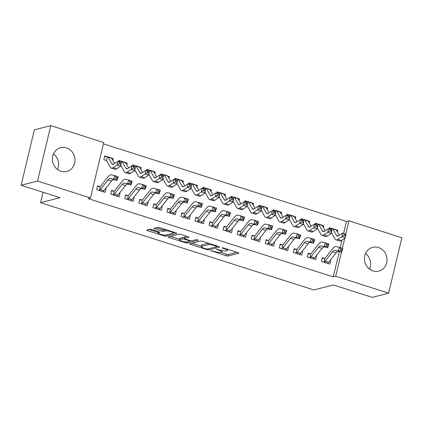 <?xml version="1.0" encoding="UTF-8"?>
<svg xmlns="http://www.w3.org/2000/svg" width="423" height="423" viewBox="0 0 423 423"><rect width="100%" height="100%" fill="white"/><g stroke="black" fill="none" stroke-linecap="round" stroke-linejoin="round"><path stroke-width="0.63" d="M210.866 250.628L226.056 255.719A1.544 0.307 -166.6 0 0 228.034 256.005L238.778 253.245A1.544 0.307 -166.6 0 0 238.9 253.16A1.544 0.307 -166.6 0 0 238.001 252.653L223.355 247.973L221.885 247.83L224.412 248.793A4.933 0.983 -166.6 0 1 227.304 250.427A4.933 0.983 -166.6 0 1 226.913 250.691L226.019 250.924A4.933 0.983 -166.6 0 1 219.696 250.009L216.417 249.2L218.86 250.22A4.933 0.983 -166.6 0 1 221.752 251.854A4.933 0.983 -166.6 0 1 221.361 252.119L220.462 252.351A4.933 0.983 -166.6 0 1 214.144 251.431L210.866 250.628M53.483 153.893A12.256 11.236 -104.4 0 1 57.486 169.475M66.48 147.891A12.256 11.236 -104.4 0 1 74.993 159.936A12.256 11.236 -104.4 0 1 66.744 171.442A12.256 11.236 -104.4 0 1 60.912 171.257A12.256 11.236 -104.4 0 1 52.394 159.212A12.256 11.236 -104.4 0 1 60.642 147.701A12.256 11.236 -104.4 0 1 66.48 147.891M365.514 253.525A12.256 11.236 -104.4 0 1 369.517 269.107M378.511 247.524A12.256 11.236 -104.4 0 1 387.029 259.569A12.256 11.236 -104.4 0 1 378.781 271.074A12.256 11.236 -104.4 0 1 372.943 270.889A12.256 11.236 -104.4 0 1 364.425 258.844A12.256 11.236 -104.4 0 1 372.679 247.333A12.256 11.236 -104.4 0 1 378.511 247.524M151.905 229.615A1.544 0.307 -166.6 0 0 149.927 229.329L146.913 230.107A1.544 0.307 -166.6 0 0 146.792 230.186A1.544 0.307 -166.6 0 0 147.696 230.699L163.96 235.891A1.544 0.307 -166.6 0 0 165.938 236.177L176.682 233.417A1.544 0.307 -166.6 0 0 176.803 233.332A1.544 0.307 -166.6 0 0 175.899 232.824L159.635 227.627A1.544 0.307 -166.6 0 0 157.663 227.341L154.02 228.277A1.544 0.307 -166.6 0 0 153.898 228.362A1.544 0.307 -166.6 0 0 154.802 228.875L161.76 231.095A1.544 0.307 -166.6 0 0 163.738 231.381L165.541 230.916A4.124 0.825 -166.6 0 1 170.136 231.481A4.124 0.825 -166.6 0 1 173.245 233.052A4.124 0.825 -166.6 0 1 172.917 233.274L165.842 235.093A4.124 0.825 -166.6 0 1 161.248 234.527A4.124 0.825 -166.6 0 1 158.139 232.957A4.124 0.825 -166.6 0 1 158.466 232.735L159.645 232.433A1.544 0.307 -166.6 0 0 159.767 232.349A1.544 0.307 -166.6 0 0 158.863 231.841L151.905 229.615M90.517 197.959L37.573 181.055L50.776 125.626L103.72 142.535L90.517 197.959L88.079 198.583L333.271 276.869L335.703 276.245L341.44 252.177M343.603 233.496L346.474 221.446L348.906 220.822L401.85 237.726L388.647 293.15L372.224 297.374L333.324 284.949L313.861 289.956L40.587 202.696L60.05 197.694L21.15 185.274L37.573 181.055M388.647 293.15L335.703 276.245M189.784 243.791A1.544 0.307 -166.6 0 0 189.663 243.875A1.544 0.307 -166.6 0 0 190.561 244.388L206.831 249.581A1.544 0.307 -166.6 0 0 208.803 249.866L219.553 247.106A1.544 0.307 -166.6 0 0 219.674 247.021A1.544 0.307 -166.6 0 0 218.77 246.509L202.506 241.316A1.544 0.307 -166.6 0 0 200.528 241.031L189.784 243.791M185.396 242.739L169.131 237.541A1.544 0.307 -166.6 0 1 168.227 237.033A1.544 0.307 -166.6 0 1 168.349 236.949L179.093 234.189A1.544 0.307 -166.6 0 1 181.07 234.474L188.029 236.695A1.544 0.307 -166.6 0 1 188.933 237.208A1.544 0.307 -166.6 0 1 188.811 237.287L184.454 238.408A1.544 0.307 -166.6 0 0 184.333 238.493A1.544 0.307 -166.6 0 0 185.237 239.006L189.853 240.476A1.544 0.307 -166.6 0 0 191.831 240.766L196.367 239.598L198.297 240.216L187.368 243.024A1.544 0.307 -166.6 0 1 185.396 242.739L185.586 241.935M43.067 192.275L40.587 202.696M113.924 191.117L111.64 190.387L110.752 194.136L119.175 196.822L120.069 193.078L119.646 192.946M126.805 164.801L127.207 163.119L125.541 162.591M121.057 161.158L118.778 160.428L118.498 161.623M142.006 200.084L139.727 199.355L138.834 203.103L147.262 205.795L148.156 202.046L147.733 201.914M154.892 173.768L155.294 172.087L153.623 171.558M149.145 170.125L146.866 169.396L146.58 170.591M170.094 209.052L167.815 208.322L166.921 212.071L175.349 214.762L176.238 211.014L175.82 210.881M182.979 182.736L183.376 181.055L181.71 180.526M177.232 179.093L174.953 178.363L174.667 179.558M198.181 218.019L195.902 217.295L195.008 221.039L203.431 223.73L204.325 219.981L203.902 219.849M211.061 191.704L211.463 190.022L209.797 189.493M205.319 188.061L203.035 187.336L202.754 188.526M223.825 226.934L226.289 226.987L223.984 226.263L223.095 230.006L231.518 232.698L232.412 228.949L231.989 228.817M239.148 200.671L239.55 198.99L237.885 198.461M233.401 197.028L231.122 196.304L230.842 197.493M254.35 235.955L252.071 235.23L251.177 238.974L259.606 241.665L260.499 237.916L260.076 237.784M267.236 209.639L267.637 207.957L265.967 207.429M261.488 205.996L259.209 205.271L258.924 206.461M282.437 244.922L280.158 244.198L279.265 247.941L287.693 250.633L288.581 246.884L288.163 246.752M295.323 218.606L295.719 216.925L294.054 216.396M289.575 214.963L287.296 214.239L287.011 215.429M308.081 253.842L310.545 253.89L308.245 253.166L307.352 256.909L315.775 259.6L316.668 255.852L316.245 255.719M323.405 227.574L323.807 225.893L322.141 225.364M315.22 223.883L317.684 223.931L315.378 223.207L315.098 224.396M333.271 276.869L339.283 251.643M340.235 247.651L342.043 240.058M346.474 221.446L103.408 143.836M337.448 232.058L337.85 230.376L336.185 229.848M331.701 228.415L329.422 227.69L329.142 228.88M324.568 258.374L322.289 257.649L321.395 261.393L329.818 264.084L330.712 260.335L330.289 260.203M309.366 223.09L309.763 221.409L308.097 220.88M303.619 219.447L301.34 218.723L301.054 219.912M296.481 249.406L294.202 248.682L293.308 252.425L301.736 255.117L302.625 251.368L302.202 251.236M281.279 214.123L281.676 212.441L280.01 211.912M275.532 210.48L273.253 209.755L272.967 210.945M268.394 240.438L266.115 239.714L265.221 243.458L273.649 246.149L274.543 242.4L274.12 242.268M253.192 205.155L253.594 203.474L251.928 202.945M247.444 201.512L245.166 200.788L244.88 201.977M240.306 231.471L238.027 230.746L237.139 234.49L245.562 237.181L246.456 233.433L246.033 233.3M225.105 196.187L225.507 194.506L223.841 193.977M219.357 192.544L217.078 191.82L216.798 193.01M212.224 222.503L209.945 221.779L209.052 225.522L217.475 228.214L218.368 224.465L217.945 224.333M197.023 187.22L197.419 185.538L195.754 185.01M191.275 183.577L188.996 182.847L188.711 184.042M184.137 213.536L181.858 212.811L180.965 216.555L189.393 219.246L190.281 215.497L189.858 215.365M168.936 178.252L169.332 176.571L167.667 176.042M160.745 174.556L163.209 174.609L160.909 173.879L160.624 175.074M156.05 204.568L153.771 203.838L152.877 207.587L161.306 210.279L162.199 206.53L161.776 206.398M140.848 169.285L141.25 167.603L139.585 167.074M135.101 165.642L132.822 164.912L132.536 166.107M127.963 195.6L125.684 194.871L124.796 198.62L133.219 201.306L134.112 197.562L133.689 197.43M112.761 160.312L113.163 158.636L111.498 158.107M107.014 156.674L104.735 155.944L103.847 159.693L106.125 160.417M99.881 186.633L97.602 185.903L96.708 189.652L105.131 192.338L106.025 188.595L105.602 188.462M21.15 185.274L34.353 129.85L50.776 125.626M342.355 248.327L344.75 238.271M345.728 234.178L348.906 220.822M337.85 230.376L336.676 230.683M330.712 260.335L330.046 260.51M323.807 225.893L322.633 226.199M316.668 255.852L316.002 256.026M309.763 221.409L308.589 221.715M302.625 251.368L301.959 251.542M295.719 216.925L294.545 217.232M288.581 246.884L287.915 247.058M281.676 212.441L280.502 212.748M274.543 242.4L273.877 242.575M267.637 207.957L266.458 208.264M260.499 237.916L259.833 238.091M253.594 203.474L252.415 203.78M246.456 233.433L245.789 233.607M239.55 198.99L238.371 199.296M232.412 228.949L231.746 229.123M225.507 194.506L224.333 194.807M218.368 224.465L217.702 224.639M211.463 190.022L210.289 190.324M204.325 219.981L203.659 220.156M197.419 185.538L196.246 185.84M190.281 215.497L189.615 215.672M183.376 181.055L182.202 181.356M176.238 211.014L175.571 211.188M169.332 176.571L168.158 176.872M162.199 206.53L161.533 206.704M155.294 172.087L154.115 172.388M148.156 202.046L147.49 202.22M141.25 167.603L140.071 167.905M134.112 197.562L133.446 197.737M127.207 163.119L126.028 163.421M120.069 193.078L119.402 193.253M113.163 158.636L111.989 158.937M106.025 188.595L105.359 188.769M220.515 252.341L226.416 254.223A1.544 0.307 -166.6 0 0 228.388 254.509L236.938 252.309M217.115 246.323L217.708 246.17M191.984 243.225L201.353 246.218M206.149 248.883L207.529 249.084L216.962 246.657L214.419 245.604A4.933 0.983 -166.6 0 0 208.095 244.684L201.649 246.345A4.933 0.983 -166.6 0 0 201.258 246.609A4.933 0.983 -166.6 0 0 204.15 248.243L206.149 248.883M201.258 246.609L201.618 245.107A4.933 0.983 -166.6 0 1 202.004 244.843L208.402 243.199M179.722 239.312L170.548 236.383M186.971 236.357L184.809 236.912A1.544 0.307 -166.6 0 0 184.687 236.996L184.333 238.493M190.852 240.719L189.98 240.946M179.934 239.571A4.124 0.825 -166.6 0 0 179.606 239.793A4.124 0.825 -166.6 0 0 182.71 241.364A4.124 0.825 -166.6 0 0 187.304 241.93L189.8 241.284A1.544 0.307 -166.6 0 0 189.922 241.205A1.544 0.307 -166.6 0 0 189.018 240.692L184.402 239.217A1.544 0.307 -166.6 0 0 182.424 238.932L179.934 239.571L180.288 238.075A4.124 0.825 -166.6 0 0 179.96 238.297L179.606 239.793M184.534 237.652A1.544 0.307 -166.6 0 0 182.784 237.435L182.424 238.932M180.288 238.075L182.784 237.435M156.219 227.711L162.12 229.599A1.544 0.307 -166.6 0 0 164.092 229.885L165.536 229.515M173.282 232.883L174.842 232.486M149.113 229.541L158.26 232.46M329.263 228.367L332.066 228.441A5.499 1.904 107.7 0 1 332.319 228.473A5.499 1.904 107.7 0 1 332.79 228.901L336.502 235.479A7.857 2.723 -72.3 0 0 337.179 236.092A7.857 2.723 -72.3 0 0 338.395 235.812L342.461 233.131L345.972 234.252L345.385 237.858L341.319 240.534A11.786 4.082 107.7 0 1 339.495 240.957L335.984 239.836A11.786 4.082 107.7 0 1 334.968 238.916L331.452 232.682M345.369 235.87L345.607 234.427L344.2 233.982L343.968 235.421L345.369 235.87L345.385 237.858L341.874 236.737L337.808 239.413A11.786 4.082 107.7 0 1 335.984 239.836M332.319 228.473L335.83 229.594A5.499 1.904 107.7 0 1 336.301 230.022L339.251 235.246M332.066 228.441L331.764 229.715M343.968 235.421L341.874 236.737L342.461 233.131L344.2 233.982M345.607 234.427L345.972 234.252M324.05 262.112L327.555 263.233A5.499 1.904 -72.3 0 0 328.613 262.313L336.142 252.848A7.857 2.723 107.7 0 1 338.453 251.436L341.684 252.24L338.173 251.119L339.341 247.365L336.105 246.561A11.786 4.082 -72.3 0 0 332.637 248.682L325.107 258.146A1.57 0.545 107.7 0 1 324.949 258.316L324.05 262.112A5.499 1.904 -72.3 0 0 325.102 261.192L332.631 251.727A7.857 2.723 107.7 0 1 334.942 250.316L338.173 251.119L340.266 250.501L341.668 250.945L342.133 249.448L340.732 248.999L340.266 250.501M322.125 258.326L324.949 258.316M340.732 248.999L339.341 247.365L342.852 248.486L341.684 252.24L341.668 250.945M342.852 248.486L342.133 249.448M317.684 223.931L318.027 223.957A5.499 1.904 107.7 0 1 318.276 223.989A5.499 1.904 107.7 0 1 318.752 224.417L322.458 230.995A7.857 2.723 -72.3 0 0 323.135 231.608A7.857 2.723 -72.3 0 0 324.351 231.328L328.417 228.647L331.928 229.768L331.341 233.374L327.275 236.05A11.786 4.082 107.7 0 1 325.451 236.473L321.94 235.352A11.786 4.082 107.7 0 1 320.925 234.432L317.409 228.198M331.325 231.386L331.563 229.943L330.157 229.499L329.924 230.937L331.325 231.386L331.341 233.374L327.83 232.253L323.764 234.929A11.786 4.082 107.7 0 1 321.94 235.352M318.276 223.989L321.787 225.11A5.499 1.904 107.7 0 1 322.263 225.538L325.208 230.762M318.027 223.957L317.721 225.232M329.924 230.937L327.83 232.253L328.417 228.647L330.157 229.499M331.563 229.943L331.928 229.768M301.176 219.4L303.984 219.474A5.499 1.904 107.7 0 1 304.232 219.505A5.499 1.904 107.7 0 1 304.708 219.934L308.415 226.511A7.857 2.723 -72.3 0 0 309.091 227.125A7.857 2.723 -72.3 0 0 310.308 226.844L314.374 224.164L317.885 225.285L317.298 228.891L313.232 231.566A11.786 4.082 107.7 0 1 311.407 231.989L307.896 230.868A11.786 4.082 107.7 0 1 306.881 229.948L303.365 223.714M317.282 226.902L317.52 225.459L316.113 225.01L315.881 226.453L317.282 226.902L317.298 228.891L313.787 227.77L309.726 230.445A11.786 4.082 107.7 0 1 307.896 230.868M304.232 219.505L307.743 220.626A5.499 1.904 107.7 0 1 308.219 221.055L311.164 226.279M303.984 219.474L303.677 220.748M315.881 226.453L313.787 227.77L314.374 224.164L316.113 225.01M317.52 225.459L317.885 225.285M310.006 257.628L313.517 258.749A5.499 1.904 -72.3 0 0 314.569 257.829L322.099 248.364A7.857 2.723 107.7 0 1 324.409 246.953L327.64 247.756L324.129 246.635L325.298 242.881L322.062 242.078A11.786 4.082 -72.3 0 0 318.598 244.198L311.069 253.663A1.57 0.545 107.7 0 1 310.91 253.832L310.006 257.628A5.499 1.904 -72.3 0 0 311.058 256.708L318.588 247.244A7.857 2.723 107.7 0 1 320.898 245.832L324.129 246.635L326.223 246.017L327.624 246.461L328.095 244.965L326.688 244.515L326.223 246.017M326.688 244.515L325.298 242.881L328.808 244.002L327.64 247.756L327.624 246.461M310.545 253.89L310.91 253.832M328.808 244.002L328.095 244.965M295.963 253.144L299.473 254.265A5.499 1.904 -72.3 0 0 300.526 253.345L308.055 243.881A7.857 2.723 107.7 0 1 310.366 242.469L313.602 243.267L310.091 242.146L311.254 238.398L308.018 237.594A11.786 4.082 -72.3 0 0 304.555 239.714L297.025 249.179A1.57 0.545 107.7 0 1 296.867 249.348L295.963 253.144A5.499 1.904 -72.3 0 0 297.015 252.224L304.544 242.76A7.857 2.723 107.7 0 1 306.855 241.348L310.091 242.146L312.179 241.533L313.586 241.977L314.051 240.481L312.645 240.031L312.179 241.533M294.038 249.359L296.867 249.348M312.645 240.031L311.254 238.398L314.765 239.518L313.602 243.267L313.586 241.977M314.765 239.518L314.051 240.481M287.132 214.916L289.94 214.99A5.499 1.904 107.7 0 1 290.189 215.021A5.499 1.904 107.7 0 1 290.664 215.45L294.371 222.027A7.857 2.723 -72.3 0 0 295.053 222.641A7.857 2.723 -72.3 0 0 296.269 222.361L300.33 219.68L303.841 220.801L303.254 224.407L299.193 227.082A11.786 4.082 107.7 0 1 297.369 227.505L293.858 226.384A11.786 4.082 107.7 0 1 292.838 225.464L289.321 219.23M303.243 222.419L303.476 220.975L302.07 220.526L301.837 221.969L303.243 222.419L303.254 224.407L299.743 223.286L295.682 225.961A11.786 4.082 107.7 0 1 293.858 226.384M290.189 215.021L293.699 216.142A5.499 1.904 107.7 0 1 294.175 216.571L297.12 221.795M289.94 214.99L289.633 216.264M301.837 221.969L299.743 223.286L300.33 219.68L302.07 220.526M303.476 220.975L303.841 220.801M273.089 210.432L275.896 210.506A5.499 1.904 107.7 0 1 276.145 210.538A5.499 1.904 107.7 0 1 276.621 210.966L280.327 217.544A7.857 2.723 -72.3 0 0 281.009 218.157A7.857 2.723 -72.3 0 0 282.226 217.877L286.286 215.196L289.797 216.317L289.21 219.923L285.15 222.598A11.786 4.082 107.7 0 1 283.325 223.016L279.815 221.895A11.786 4.082 107.7 0 1 278.794 220.98L275.278 214.747M289.2 217.935L289.432 216.491L288.026 216.042L287.793 217.485L289.2 217.935L289.21 219.923L285.699 218.802L281.639 221.478A11.786 4.082 107.7 0 1 279.815 221.895M276.145 210.538L279.656 211.659A5.499 1.904 107.7 0 1 280.132 212.087L283.077 217.311M275.896 210.506L275.59 211.78M287.793 217.485L285.699 218.802L286.286 215.196L288.026 216.042M289.432 216.491L289.797 216.317M285.414 249.903L285.43 249.782A5.499 1.904 -72.3 0 0 286.482 248.861L294.011 239.397A7.857 2.723 107.7 0 1 296.322 237.985L299.558 238.784L296.047 237.663L297.21 233.914L293.974 233.11A11.786 4.082 -72.3 0 0 290.511 235.23L282.982 244.695A1.57 0.545 107.7 0 1 282.823 244.864L281.919 248.661A5.499 1.904 -72.3 0 0 282.971 247.741L290.501 238.276A7.857 2.723 107.7 0 1 292.811 236.864L296.047 237.663L298.136 237.049L299.542 237.493L300.007 235.997L298.601 235.548L298.136 237.049M281.919 248.661L281.544 248.671M279.994 244.875L282.823 244.864M298.601 235.548L297.21 233.914L300.721 235.035L299.558 238.784L299.542 237.493M300.721 235.035L300.007 235.997M267.875 244.171L271.386 245.292A5.499 1.904 -72.3 0 0 272.438 244.378L279.968 234.913A7.857 2.723 107.7 0 1 282.278 233.501L285.514 234.3L282.004 233.179L283.167 229.43L279.936 228.626A11.786 4.082 -72.3 0 0 276.468 230.746L268.938 240.211A1.57 0.545 107.7 0 1 268.779 240.38L267.875 244.171A5.499 1.904 -72.3 0 0 268.928 243.257L276.457 233.792A7.857 2.723 107.7 0 1 278.768 232.38L282.004 233.179L284.092 232.565L285.499 233.01L285.964 231.513L284.557 231.064L284.092 232.565M265.956 240.391L268.779 240.38M284.557 231.064L283.167 229.43L286.678 230.551L285.514 234.3L285.499 233.01M286.678 230.551L285.964 231.513M259.05 205.943L261.853 206.022A5.499 1.904 107.7 0 1 262.101 206.054A5.499 1.904 107.7 0 1 262.577 206.482L266.284 213.06A7.857 2.723 -72.3 0 0 266.966 213.673A7.857 2.723 -72.3 0 0 268.182 213.393L272.243 210.712L275.754 211.833L275.167 215.439L271.106 218.115A11.786 4.082 107.7 0 1 269.282 218.532L265.771 217.411A11.786 4.082 107.7 0 1 264.75 216.497L261.24 210.263M275.156 213.451L275.389 212.008L273.988 211.558L273.75 213.002L275.156 213.451L275.167 215.439L271.656 214.318L267.595 216.994A11.786 4.082 107.7 0 1 265.771 217.411M262.101 206.054L265.612 207.175A5.499 1.904 107.7 0 1 266.088 207.603L269.033 212.827M261.853 206.022L261.551 207.296M273.75 213.002L271.656 214.318L272.243 210.712L273.988 211.558M275.389 212.008L275.754 211.833M253.832 239.688L257.343 240.809A5.499 1.904 -72.3 0 0 258.395 239.894L265.924 230.429A7.857 2.723 107.7 0 1 268.235 229.017L271.471 229.816L267.96 228.695L269.123 224.946L265.893 224.142A11.786 4.082 -72.3 0 0 262.424 226.263L254.895 235.727A1.57 0.545 107.7 0 1 254.736 235.897L253.832 239.688A5.499 1.904 -72.3 0 0 254.884 238.773L262.413 229.308A7.857 2.723 107.7 0 1 264.724 227.897L267.96 228.695L270.048 228.082L271.455 228.526L271.92 227.029L270.514 226.58L270.048 228.082M251.912 235.907L254.736 235.897M270.514 226.58L269.123 224.946L272.634 226.067L271.471 229.816L271.455 228.526M272.634 226.067L271.92 227.029M245.007 201.459L247.809 201.538A5.499 1.904 107.7 0 1 248.058 201.57A5.499 1.904 107.7 0 1 248.534 201.998L252.245 208.576A7.857 2.723 -72.3 0 0 252.922 209.189A7.857 2.723 -72.3 0 0 254.138 208.909L258.199 206.228L261.71 207.349L261.123 210.95L257.062 213.631A11.786 4.082 107.7 0 1 255.238 214.049L251.727 212.928A11.786 4.082 107.7 0 1 250.707 212.013L247.196 205.779M261.113 208.967L261.345 207.524L259.944 207.074L259.706 208.518L261.113 208.967L261.123 210.95L257.612 209.829L253.551 212.51A11.786 4.082 107.7 0 1 251.727 212.928M248.058 201.57L251.569 202.691A5.499 1.904 107.7 0 1 252.045 203.119L254.99 208.343M247.809 201.538L247.508 202.813M259.706 208.518L257.612 209.829L258.199 206.228L259.944 207.074M261.345 207.524L261.71 207.349M239.788 235.204L243.299 236.325A5.499 1.904 -72.3 0 0 244.351 235.41L251.881 225.945A7.857 2.723 107.7 0 1 254.191 224.534L257.427 225.332L253.916 224.211L255.08 220.462L251.849 219.659A11.786 4.082 -72.3 0 0 248.38 221.779L240.851 231.244A1.57 0.545 107.7 0 1 240.692 231.413L239.788 235.204A5.499 1.904 -72.3 0 0 240.84 234.289L248.37 224.825A7.857 2.723 107.7 0 1 250.686 223.413L253.916 224.211L256.005 223.593L257.411 224.042L257.877 222.546L256.475 222.096L256.005 223.593M237.869 231.418L240.692 231.413M256.475 222.096L255.08 220.462L258.59 221.583L257.427 225.332L257.411 224.042M258.59 221.583L257.877 222.546M230.963 196.975L233.766 197.055A5.499 1.904 107.7 0 1 234.014 197.086A5.499 1.904 107.7 0 1 234.49 197.515L238.202 204.092A7.857 2.723 -72.3 0 0 238.879 204.706A7.857 2.723 -72.3 0 0 240.095 204.425L244.156 201.745L247.667 202.866L247.08 206.466L243.019 209.147A11.786 4.082 107.7 0 1 241.195 209.565L237.684 208.444A11.786 4.082 107.7 0 1 236.663 207.529L233.152 201.295M247.069 204.483L247.302 203.04L245.9 202.591L245.663 204.034L247.069 204.483L247.08 206.466L243.574 205.345L239.508 208.026A11.786 4.082 107.7 0 1 237.684 208.444M234.014 197.086L237.525 198.207A5.499 1.904 107.7 0 1 238.001 198.636L240.951 203.86M233.766 197.055L233.464 198.329M245.663 204.034L243.574 205.345L244.156 201.745L245.9 202.591M247.302 203.04L247.667 202.866M216.92 192.491L219.722 192.571A5.499 1.904 107.7 0 1 219.976 192.602A5.499 1.904 107.7 0 1 220.446 193.031L224.158 199.608A7.857 2.723 -72.3 0 0 224.835 200.222A7.857 2.723 -72.3 0 0 226.051 199.942L230.117 197.261L233.628 198.382L233.041 201.983L228.975 204.663A11.786 4.082 107.7 0 1 227.151 205.081L223.64 203.96A11.786 4.082 107.7 0 1 222.625 203.045L219.109 196.811M233.025 200L233.263 198.556L231.857 198.107L231.624 199.55L233.025 200L233.041 201.983L229.53 200.862L225.464 203.542A11.786 4.082 107.7 0 1 223.64 203.96M219.976 192.602L223.487 193.723A5.499 1.904 107.7 0 1 223.957 194.152L226.908 199.376M219.722 192.571L219.421 193.845M231.624 199.55L229.53 200.862L230.117 197.261L231.857 198.107M233.263 198.556L233.628 198.382M202.876 188.008L205.684 188.087A5.499 1.904 107.7 0 1 205.932 188.119A5.499 1.904 107.7 0 1 206.408 188.547L210.115 195.125A7.857 2.723 -72.3 0 0 210.791 195.738A7.857 2.723 -72.3 0 0 212.008 195.458L216.074 192.777L219.585 193.898L218.998 197.499L214.932 200.179A11.786 4.082 107.7 0 1 213.107 200.597L209.597 199.476A11.786 4.082 107.7 0 1 208.581 198.561L205.065 192.328M218.982 195.516L219.22 194.072L217.813 193.623L217.581 195.066L218.982 195.516L218.998 197.499L215.487 196.378L211.421 199.059A11.786 4.082 107.7 0 1 209.597 199.476M205.932 188.119L209.443 189.24A5.499 1.904 107.7 0 1 209.919 189.668L212.864 194.892M205.684 188.087L205.377 189.361M217.581 195.066L215.487 196.378L216.074 192.777L217.813 193.623M219.22 194.072L219.585 193.898M188.832 183.524L191.64 183.603A5.499 1.904 107.7 0 1 191.889 183.635A5.499 1.904 107.7 0 1 192.365 184.063L196.071 190.641A7.857 2.723 -72.3 0 0 196.748 191.254A7.857 2.723 -72.3 0 0 197.969 190.974L202.03 188.293L205.541 189.414L204.954 193.015L200.893 195.696A11.786 4.082 107.7 0 1 199.064 196.113L195.553 194.992A11.786 4.082 107.7 0 1 194.538 194.078L191.022 187.844M204.938 191.032L205.176 189.589L203.77 189.139L203.537 190.583L204.938 191.032L204.954 193.015L201.443 191.894L197.382 194.575A11.786 4.082 107.7 0 1 195.553 194.992M191.889 183.635L195.4 184.756A5.499 1.904 107.7 0 1 195.875 185.184L198.821 190.408M191.64 183.603L191.333 184.877M203.537 190.583L201.443 191.894L202.03 188.293L203.77 189.139M205.176 189.589L205.541 189.414M174.789 179.04L177.597 179.119A5.499 1.904 107.7 0 1 177.845 179.151A5.499 1.904 107.7 0 1 178.321 179.579L182.027 186.157A7.857 2.723 -72.3 0 0 182.71 186.77A7.857 2.723 -72.3 0 0 183.926 186.49L187.986 183.809L191.497 184.93L190.91 188.531L186.85 191.212A11.786 4.082 107.7 0 1 185.025 191.63L181.515 190.509A11.786 4.082 107.7 0 1 180.494 189.594L176.978 183.36M190.9 186.548L191.133 185.105L189.726 184.655L189.493 186.099L190.9 186.548L190.91 188.531L187.4 187.41L183.339 190.091A11.786 4.082 107.7 0 1 181.515 190.509M177.845 179.151L181.356 180.272A5.499 1.904 107.7 0 1 181.832 180.7L184.777 185.924M177.597 179.119L177.29 180.394M189.493 186.099L187.4 187.41L187.986 183.809L189.726 184.655M191.133 185.105L191.497 184.93M163.209 174.609L163.553 174.636A5.499 1.904 107.7 0 1 163.801 174.667A5.499 1.904 107.7 0 1 164.277 175.096L167.984 181.673A7.857 2.723 -72.3 0 0 168.666 182.287A7.857 2.723 -72.3 0 0 169.882 182.006L173.943 179.326L177.454 180.447L176.867 184.047L172.806 186.728A11.786 4.082 107.7 0 1 170.982 187.146L167.471 186.025A11.786 4.082 107.7 0 1 166.451 185.11L162.934 178.876M176.856 182.064L177.089 180.621L175.688 180.172L175.45 181.615L176.856 182.064L176.867 184.047L173.356 182.926L169.295 185.607A11.786 4.082 107.7 0 1 167.471 186.025M163.801 174.667L167.312 175.788A5.499 1.904 107.7 0 1 167.788 176.217L170.733 181.441M163.553 174.636L163.246 175.91M175.45 181.615L173.356 182.926L173.943 179.326L175.688 180.172M177.089 180.621L177.454 180.447M146.707 170.072L149.509 170.152A5.499 1.904 107.7 0 1 149.758 170.183A5.499 1.904 107.7 0 1 150.234 170.612L153.94 177.189A7.857 2.723 -72.3 0 0 154.622 177.803A7.857 2.723 -72.3 0 0 155.838 177.523L159.899 174.842L163.41 175.963L162.823 179.564L158.762 182.244A11.786 4.082 107.7 0 1 156.938 182.662L153.427 181.541A11.786 4.082 107.7 0 1 152.407 180.626L148.896 174.392M162.813 177.581L163.045 176.137L161.644 175.688L161.406 177.131L162.813 177.581L162.823 179.564L159.312 178.443L155.252 181.123A11.786 4.082 107.7 0 1 153.427 181.541M149.758 170.183L153.269 171.304A5.499 1.904 107.7 0 1 153.745 171.733L156.69 176.957M149.509 170.152L149.208 171.426M161.406 177.131L159.312 178.443L159.899 174.842L161.644 175.688M163.045 176.137L163.41 175.963M132.663 165.589L135.466 165.668A5.499 1.904 107.7 0 1 135.714 165.7A5.499 1.904 107.7 0 1 136.19 166.128L139.902 172.706A7.857 2.723 -72.3 0 0 140.579 173.319A7.857 2.723 -72.3 0 0 141.795 173.039L145.856 170.358L149.367 171.479L148.78 175.08L144.719 177.76A11.786 4.082 107.7 0 1 142.895 178.178L139.384 177.057A11.786 4.082 107.7 0 1 138.363 176.137L134.852 169.909M148.769 173.097L149.002 171.653L147.601 171.204L147.363 172.647L148.769 173.097L148.78 175.08L145.269 173.959L141.208 176.64A11.786 4.082 107.7 0 1 139.384 177.057M135.714 165.7L139.225 166.821A5.499 1.904 107.7 0 1 139.701 167.249L142.646 172.473M135.466 165.668L135.164 166.942M147.363 172.647L145.269 173.959L145.856 170.358L147.601 171.204M149.002 171.653L149.367 171.479M118.62 161.105L121.422 161.184A5.499 1.904 107.7 0 1 121.671 161.216A5.499 1.904 107.7 0 1 122.147 161.644L125.858 168.222A7.857 2.723 -72.3 0 0 126.535 168.835A7.857 2.723 -72.3 0 0 127.751 168.55L131.812 165.874L135.323 166.995L134.736 170.596L130.675 173.277A11.786 4.082 107.7 0 1 128.851 173.694L125.34 172.573A11.786 4.082 107.7 0 1 124.32 171.653L120.809 165.425M134.726 168.613L134.958 167.17L133.557 166.72L133.319 168.164L134.726 168.613L134.736 170.596L131.23 169.475L127.164 172.156A11.786 4.082 107.7 0 1 125.34 172.573M121.671 161.216L125.182 162.337A5.499 1.904 107.7 0 1 125.657 162.765L128.608 167.989M121.422 161.184L121.121 162.458M133.319 168.164L131.23 169.475L131.812 165.874L133.557 166.72M134.958 167.17L135.323 166.995M225.745 230.72L229.255 231.841A5.499 1.904 -72.3 0 0 230.308 230.926L237.837 221.462A7.857 2.723 107.7 0 1 240.153 220.05L243.384 220.848L239.873 219.727L241.041 215.979L237.805 215.175A11.786 4.082 -72.3 0 0 234.337 217.295L226.807 226.76A1.57 0.545 107.7 0 1 226.649 226.929L225.745 230.72A5.499 1.904 -72.3 0 0 226.797 229.805L234.331 220.341A7.857 2.723 107.7 0 1 236.642 218.929L239.873 219.727L241.967 219.109L243.368 219.558L243.833 218.062L242.432 217.612L241.967 219.109M242.432 217.612L241.041 215.979L244.547 217.099L243.384 220.848L243.368 219.558M226.289 226.987L226.649 226.929M244.547 217.099L243.833 218.062M215.196 227.484L215.212 227.357A5.499 1.904 -72.3 0 0 216.269 226.442L223.799 216.978A7.857 2.723 107.7 0 1 226.109 215.566L229.34 216.365L225.829 215.244L226.998 211.495L223.762 210.691A11.786 4.082 -72.3 0 0 220.293 212.811L212.764 222.276A1.57 0.545 107.7 0 1 212.605 222.445L211.706 226.236A5.499 1.904 -72.3 0 0 212.758 225.322L220.288 215.857A7.857 2.723 107.7 0 1 222.598 214.445L225.829 215.244L227.923 214.625L229.324 215.074L229.789 213.573L228.388 213.129L227.923 214.625M211.706 226.236L215.196 227.479M209.782 222.45L212.605 222.445M228.388 213.129L226.998 211.495L230.509 212.616L229.34 216.365L229.324 215.074M230.509 212.616L229.789 213.573M197.663 221.752L201.174 222.873A5.499 1.904 -72.3 0 0 202.226 221.959L209.755 212.494A7.857 2.723 107.7 0 1 212.066 211.082L215.296 211.881L211.786 210.76L212.954 207.011L209.718 206.207A11.786 4.082 -72.3 0 0 206.255 208.328L198.725 217.792A1.57 0.545 107.7 0 1 198.567 217.961L197.663 221.752A5.499 1.904 -72.3 0 0 198.715 220.838L206.244 211.373A7.857 2.723 107.7 0 1 208.555 209.961L211.786 210.76L213.879 210.141L215.281 210.591L215.751 209.089L214.345 208.645L213.879 210.141M195.738 217.967L198.567 217.961M214.345 208.645L212.954 207.011L216.465 208.132L215.296 211.881L215.281 210.591M216.465 208.132L215.751 209.089M187.109 218.517L187.13 218.39A5.499 1.904 -72.3 0 0 188.182 217.475L195.712 208.01A7.857 2.723 107.7 0 1 198.022 206.598L201.258 207.397L197.747 206.276L198.91 202.527L195.675 201.723A11.786 4.082 -72.3 0 0 192.211 203.844L184.682 213.308A1.57 0.545 107.7 0 1 184.523 213.478L183.619 217.269A5.499 1.904 -72.3 0 0 184.671 216.354L192.201 206.889A7.857 2.723 107.7 0 1 194.511 205.478L197.747 206.276L199.836 205.657L201.242 206.107L201.708 204.605L200.301 204.161L199.836 205.657M183.619 217.269L183.244 217.279M181.694 213.483L184.523 213.478M200.301 204.161L198.91 202.527L202.421 203.648L201.258 207.397L201.242 206.107M202.421 203.648L201.708 204.605M169.575 212.785L173.086 213.906A5.499 1.904 -72.3 0 0 174.139 212.991L181.668 203.526A7.857 2.723 107.7 0 1 183.979 202.115L187.215 202.913L183.704 201.792L184.867 198.043L181.631 197.24A11.786 4.082 -72.3 0 0 178.168 199.36L170.638 208.825A1.57 0.545 107.7 0 1 170.48 208.994L169.575 212.785A5.499 1.904 -72.3 0 0 170.628 211.87L178.157 202.406A7.857 2.723 107.7 0 1 180.468 200.994L183.704 201.792L185.792 201.174L187.199 201.623L187.664 200.121L186.257 199.677L185.792 201.174M167.651 208.999L170.48 208.994M186.257 199.677L184.867 198.043L188.378 199.164L187.215 202.913L187.199 201.623M188.378 199.164L187.664 200.121M155.532 208.301L159.043 209.422A5.499 1.904 -72.3 0 0 160.095 208.507L167.624 199.043A7.857 2.723 107.7 0 1 169.935 197.631L173.171 198.429L169.66 197.308L170.823 193.56L167.593 192.756A11.786 4.082 -72.3 0 0 164.124 194.876L156.595 204.341A1.57 0.545 107.7 0 1 156.436 204.51L155.532 208.301A5.499 1.904 -72.3 0 0 156.584 207.386L164.113 197.922A7.857 2.723 107.7 0 1 166.424 196.51L169.66 197.308L171.749 196.69L173.155 197.139L173.62 195.638L172.214 195.193L171.749 196.69M153.612 204.515L156.436 204.51M172.214 195.193L170.823 193.56L174.334 194.68L173.171 198.429L173.155 197.139M174.334 194.68L173.62 195.638M144.983 205.065L144.999 204.938A5.499 1.904 -72.3 0 0 146.051 204.023L153.581 194.559A7.857 2.723 107.7 0 1 155.891 193.147L159.127 193.946L155.616 192.825L156.78 189.076L153.549 188.272A11.786 4.082 -72.3 0 0 150.08 190.392L142.551 199.857A1.57 0.545 107.7 0 1 142.392 200.026L141.488 203.817A5.499 1.904 -72.3 0 0 142.54 202.903L150.07 193.438A7.857 2.723 107.7 0 1 152.38 192.026L155.616 192.825L157.705 192.206L159.111 192.655L159.577 191.154L158.176 190.71L157.705 192.206M141.488 203.817L141.118 203.828M139.569 200.031L142.392 200.026M158.176 190.71L156.78 189.076L160.291 190.197L159.127 193.946L159.111 192.655M160.291 190.197L159.577 191.154M127.445 199.333L130.956 200.454A5.499 1.904 -72.3 0 0 132.008 199.54L139.537 190.075A7.857 2.723 107.7 0 1 141.848 188.663L145.084 189.462L141.573 188.341L142.736 184.592L139.505 183.788A11.786 4.082 -72.3 0 0 136.037 185.909L128.507 195.373A1.57 0.545 107.7 0 1 128.349 195.542L127.445 199.333A5.499 1.904 -72.3 0 0 128.497 198.419L136.026 188.954A7.857 2.723 107.7 0 1 138.342 187.542L141.573 188.341L143.667 187.722L145.068 188.172L145.533 186.67L144.132 186.226L143.667 187.722M125.525 195.548L128.349 195.542M144.132 186.226L142.736 184.592L146.247 185.713L145.084 189.462L145.068 188.172M146.247 185.713L145.533 186.67M113.401 194.85L116.912 195.971A5.499 1.904 -72.3 0 0 117.964 195.056L125.494 185.591A7.857 2.723 107.7 0 1 127.809 184.179L131.04 184.978L127.529 183.857L128.698 180.108L125.462 179.304A11.786 4.082 -72.3 0 0 121.993 181.425L114.464 190.889A1.57 0.545 107.7 0 1 114.305 191.059L113.401 194.85A5.499 1.904 -72.3 0 0 114.459 193.935L121.988 184.47A7.857 2.723 107.7 0 1 124.299 183.059L127.529 183.857L129.623 183.238L131.024 183.688L131.49 182.186L130.088 181.742L129.623 183.238M111.482 191.064L114.305 191.059M130.088 181.742L128.698 180.108L132.209 181.229L131.04 184.978L131.024 183.688M132.209 181.229L131.49 182.186M104.576 156.621L107.379 156.7A5.499 1.904 107.7 0 1 107.632 156.732A5.499 1.904 107.7 0 1 108.108 157.16L111.815 163.738A7.857 2.723 -72.3 0 0 112.492 164.346A7.857 2.723 -72.3 0 0 113.708 164.066L117.774 161.39L121.285 162.511L120.698 166.112L116.632 168.793A11.786 4.082 107.7 0 1 114.807 169.211L111.297 168.09A11.786 4.082 107.7 0 1 110.281 167.17L106.57 160.597A1.57 0.545 -72.3 0 0 106.48 160.491L106.147 160.417L106.48 160.491L107.379 156.7M120.682 164.129L120.92 162.686L119.513 162.236L119.281 163.68L120.682 164.129L120.698 166.112L117.187 164.991L113.121 167.672A11.786 4.082 107.7 0 1 111.297 168.09M107.632 156.732L111.143 157.853A5.499 1.904 107.7 0 1 111.614 158.281L114.564 163.505M119.281 163.68L117.187 164.991L117.774 161.39L119.513 162.236M120.92 162.686L121.285 162.511M99.363 190.366L102.868 191.487A5.499 1.904 -72.3 0 0 103.926 190.572L111.455 181.107A7.857 2.723 107.7 0 1 113.766 179.696L116.997 180.494L113.486 179.373L114.654 175.624L111.418 174.821A11.786 4.082 -72.3 0 0 107.95 176.941L100.42 186.406A1.57 0.545 107.7 0 1 100.262 186.575L99.363 190.366A5.499 1.904 -72.3 0 0 100.415 189.451L107.944 179.987A7.857 2.723 107.7 0 1 110.255 178.575L113.486 179.373L115.579 178.755L116.981 179.204L117.446 177.702L116.045 177.258L115.579 178.755M97.438 186.58L100.262 186.575M116.045 177.258L114.654 175.624L118.165 176.745L116.997 180.494L116.981 179.204M118.165 176.745L117.446 177.702M211.505 250.654L211.41 251.045M222.609 247.799L222.519 248.19M217.057 249.226L216.962 249.618M218.966 249.776L218.86 250.22M224.518 248.349L224.412 248.793M228.388 254.509L228.034 256.005M226.416 254.223L226.056 255.719M209.089 248.682L208.803 249.866M206.953 249.068L206.831 249.581M190.768 243.542L190.561 244.388M216.523 245.795L216.417 246.239M214.524 245.155L214.419 245.604M208.449 243.214L208.095 244.684M202.004 244.843L201.649 246.345M169.332 236.695L169.131 237.541M184.809 236.912L184.454 238.408M187.653 241.84L187.368 243.024M189.123 240.243L189.018 240.692M184.523 238.704L184.402 239.217M158.694 231.783L158.466 232.735M165.853 229.615L165.541 230.916M164.092 229.885L163.738 231.381M162.12 229.599L161.76 231.095M155.003 228.023L154.802 228.875M166.218 234.992L165.938 236.177M164.15 235.103L163.96 235.891M147.897 229.853L147.696 230.699M338.088 235.986L336.502 235.479M341.319 240.534L337.808 239.413M336.301 230.022L332.79 228.901M332.631 251.727L336.142 252.848M334.942 250.316L338.453 251.436M325.102 261.192L328.613 262.313M324.044 231.503L322.458 230.995M327.275 236.05L323.764 234.929M322.263 225.538L318.752 224.417M310.001 227.019L308.415 226.511M313.232 231.566L309.726 230.445M308.219 221.055L304.708 219.934M318.588 247.244L322.099 248.364M320.898 245.832L324.409 246.953M311.058 256.708L314.569 257.829M304.544 242.76L308.055 243.881M306.855 241.348L310.366 242.469M297.015 252.224L300.526 253.345M295.957 222.535L294.371 222.027M299.193 227.082L295.682 225.961M294.175 216.571L290.664 215.45M281.914 218.051L280.327 217.544M285.15 222.598L281.639 221.478M280.132 212.087L276.621 210.966M281.57 248.671L285.414 249.898M290.501 238.276L294.011 239.397M292.811 236.864L296.322 237.985M282.971 247.741L286.482 248.861M276.457 233.792L279.968 234.913M278.768 232.38L282.278 233.501M268.928 243.257L272.438 244.378M267.875 213.567L266.284 213.06M271.106 218.115L267.595 216.994M266.088 207.603L262.577 206.482M262.413 229.308L265.924 230.429M264.724 227.897L268.235 229.017M254.884 238.773L258.395 239.894M253.832 209.084L252.245 208.576M257.062 213.631L253.551 212.51M252.045 203.119L248.534 201.998M248.37 224.825L251.881 225.945M250.686 223.413L254.191 224.534M240.84 234.289L244.351 235.41M239.788 204.6L238.202 204.092M243.019 209.147L239.508 208.026M238.001 198.636L234.49 197.515M225.745 200.116L224.158 199.608M228.975 204.663L225.464 203.542M223.957 194.152L220.446 193.031M211.701 195.632L210.115 195.125M214.932 200.179L211.421 199.059M209.919 189.668L206.408 188.547M197.657 191.148L196.071 190.641M200.893 195.696L197.382 194.575M195.875 185.184L192.365 184.063M183.614 186.665L182.027 186.157M186.85 191.212L183.339 190.091M181.832 180.7L178.321 179.579M169.575 182.181L167.984 181.673M172.806 186.728L169.295 185.607M167.788 176.217L164.277 175.096M155.532 177.697L153.94 177.189M158.762 182.244L155.252 181.123M153.745 171.733L150.234 170.612M141.488 173.213L139.902 172.706M144.719 177.76L141.208 176.64M139.701 167.249L136.19 166.128M127.445 168.724L125.858 168.222M130.675 173.277L127.164 172.156M125.657 162.765L122.147 161.644M234.331 220.341L237.837 221.462M236.642 218.929L240.153 220.05M226.797 229.805L230.308 230.926M220.288 215.857L223.799 216.978M222.598 214.445L226.109 215.566M212.758 225.322L216.269 226.442M206.244 211.373L209.755 212.494M208.555 209.961L212.066 211.082M198.715 220.838L202.226 221.959M183.27 217.285L187.114 218.511M192.201 206.889L195.712 208.01M194.511 205.478L198.022 206.598M184.671 216.354L188.182 217.475M178.157 202.406L181.668 203.526M180.468 200.994L183.979 202.115M170.628 211.87L174.139 212.991M164.113 197.922L167.624 199.043M166.424 196.51L169.935 197.631M156.584 207.386L160.095 208.507M141.139 203.828L144.983 205.06M150.07 193.438L153.581 194.559M152.38 192.026L155.891 193.147M142.54 202.903L146.051 204.023M136.026 188.954L139.537 190.075M138.342 187.542L141.848 188.663M128.497 198.419L132.008 199.54M121.988 184.47L125.494 185.591M124.299 183.059L127.809 184.179M114.459 193.935L117.964 195.056M113.401 164.24L111.815 163.738M116.632 168.793L113.121 167.672M111.614 158.281L108.108 157.16M107.944 179.987L111.455 181.107M110.255 178.575L113.766 179.696M100.415 189.451L103.926 190.572M222.043 250.622L221.752 251.854M227.569 249.321L227.304 250.427M217.189 246.006L217.052 246.598M190.075 240.544L189.922 241.205M158.44 231.704L158.139 232.957M173.483 232.053L173.245 233.052"/></g></svg>
